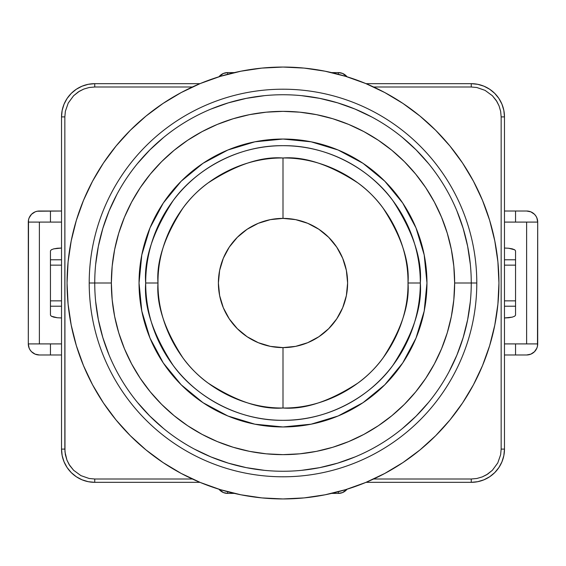 <?xml version="1.0" encoding="UTF-8"?>
<svg xmlns="http://www.w3.org/2000/svg" width="566" height="566" viewBox="0 0 566 566"><rect width="100%" height="100%" fill="white"/><g stroke="black" fill="none" stroke-linecap="round" stroke-linejoin="round"><path stroke-width="0.85" d="M145.681 283A137.319 137.319 0 0 1 283 145.681A137.319 137.319 0 0 1 420.319 283C422.151 259.136 412.996 231.671 392.854 200.612C371.784 171.123 329.617 145.137 283 145.681C236.383 145.137 194.216 171.123 173.146 200.612C153.004 231.671 143.849 259.136 145.681 283L157.992 283C156.322 261.273 164.656 236.27 182.995 207.998C202.175 181.148 240.564 157.497 283 157.992C325.436 157.497 363.825 181.148 383.005 207.998C401.344 236.27 409.678 261.273 408.008 283L420.319 283L408.008 283C408.503 240.564 384.852 202.175 358.002 182.995C329.73 164.656 304.727 156.322 283 157.992L283 218.391A64.609 64.609 0 0 1 347.609 283A64.609 64.609 0 0 1 283 347.609L283 408.008C304.727 409.678 329.73 401.344 358.002 383.005C384.852 363.825 408.503 325.436 408.008 283C409.678 304.727 401.344 329.73 383.005 358.002C363.825 384.852 325.436 408.503 283 408.008L283 347.609L295.608 346.371L307.727 342.692L318.891 336.72L328.683 328.683L336.72 318.891L342.692 307.727L346.371 295.608L347.609 283L346.371 270.392L342.692 258.273L336.72 247.109L328.683 237.317L318.891 229.28L307.727 223.308L295.608 219.629L283 218.391L270.392 219.629L258.273 223.308L247.109 229.28L237.317 237.317L229.28 247.109L223.308 258.273L219.629 270.392L218.391 283L219.629 295.608L223.308 307.727L229.28 318.891L237.317 328.683L247.109 336.72L258.273 342.692L270.392 346.371L283 347.609A64.609 64.609 0 0 1 218.391 283A64.609 64.609 0 0 1 283 218.391L283 157.992C261.273 156.322 236.27 164.656 207.998 182.995C181.148 202.175 157.497 240.564 157.992 283C157.497 325.436 181.148 363.825 207.998 383.005C236.27 401.344 261.273 409.678 283 408.008C240.564 408.503 202.175 384.852 182.995 358.002C164.656 329.73 156.322 304.727 157.992 283L145.681 283C143.849 306.864 153.004 334.329 173.146 365.388C194.216 394.877 236.383 420.863 283 420.319C329.617 420.863 371.784 394.877 392.854 365.388C412.996 334.329 422.151 306.864 420.319 283A137.319 137.319 0 0 1 283 420.319A137.319 137.319 0 0 1 145.681 283M57.286 248.255L61.524 248.035L53.692 248.87L57.286 248.255M51.28 249.804L53.692 248.87L51.294 249.797L50.445 250.865L50.445 315.113L51.28 316.196M53.692 317.13L51.294 316.203L57.286 317.745L53.692 317.13M61.524 317.958L57.286 317.745L61.524 317.958M508.714 317.745L504.476 317.965L512.308 317.13L508.714 317.745M514.72 316.196L512.308 317.13L514.706 316.203L515.555 315.135L515.555 250.887L514.72 249.804M512.308 248.87L514.706 249.797L508.714 248.255L512.308 248.87M504.476 248.035L508.714 248.255L504.476 248.035M501.158 449.107L501.158 116.893L500.634 111.29L499.056 105.884L496.906 101.512L492.399 95.746L485.055 90.362L476.862 87.518L471.259 86.994L373.617 86.994L471.259 86.994L476.862 87.518L485.055 90.362L492.399 95.746L496.255 100.472L499.056 105.884L500.634 111.29L501.158 116.893L504.476 116.893A33.224 33.224 0 0 0 471.259 83.669L471.259 86.994L471.259 83.669L366.053 83.669L471.259 83.669A33.224 33.224 0 0 1 504.476 116.893L501.158 116.893L501.158 449.107L500.634 454.71L501.158 449.107L504.476 449.107L501.158 449.107M192.383 86.994L94.741 86.994L89.145 87.518L83.74 89.088L79.36 91.246L73.601 95.746L68.217 103.09L65.366 111.29L64.842 116.893L64.977 451.937L66.944 460.116L69.094 464.488L73.601 470.254L80.945 475.638L89.138 478.482L94.741 479.006L192.383 479.006L94.741 479.006L89.138 478.482L80.945 475.638L73.601 470.254L69.745 465.528L66.944 460.116L65.366 454.71L64.842 449.107L64.842 116.893L65.366 111.29L68.217 103.09L73.601 95.746L78.327 91.89L83.74 89.088L89.145 87.518L94.741 86.994L192.383 86.994M373.617 479.006L471.259 479.006L476.855 478.482L482.26 476.912L486.64 474.754L492.399 470.254L497.783 462.91L500.634 454.71L497.783 462.91L492.399 470.254L487.673 474.11L482.26 476.912L476.855 478.482L471.259 479.006L373.617 479.006M94.741 83.669L94.741 86.994L94.741 83.669A33.224 33.224 0 0 0 61.524 116.893L64.842 116.893L61.524 116.893L61.524 449.107L64.842 449.107L61.524 449.107A33.224 33.224 0 0 0 94.741 482.331L94.741 479.006L94.741 482.331L199.947 482.331L94.741 482.331A33.224 33.224 0 0 1 61.524 449.107L61.524 116.893A33.224 33.224 0 0 1 94.741 83.669L199.947 83.669L94.741 83.669L88.261 84.306L82.028 86.202L76.29 89.265L71.252 93.397L67.121 98.434L64.05 104.179L62.161 110.412L61.524 116.893M50.445 250.887L50.445 300.85L61.524 300.85L50.445 300.85L50.445 306.213L61.524 306.213L50.445 306.213L50.445 315.113M50.445 259.78L61.524 259.78L50.445 259.78M50.445 265.143L61.524 265.143L50.445 265.143M366.053 482.331L471.259 482.331L471.259 479.006L471.259 482.331A33.224 33.224 0 0 0 504.476 449.107L504.476 116.893L504.476 449.107A33.224 33.224 0 0 1 471.259 482.331L366.053 482.331M515.555 315.113L515.555 265.143L504.476 265.143L515.555 265.143L515.555 259.78L504.476 259.78L515.555 259.78L515.555 250.887M515.555 306.22L504.476 306.22L515.555 306.22M515.555 300.857L504.476 300.857L515.555 300.857M504.476 116.893L503.839 110.412L501.95 104.179L498.879 98.434L494.748 93.397L489.71 89.265L483.972 86.202L477.739 84.306L471.259 83.669M61.524 449.107L62.161 455.588L64.05 461.821L67.121 467.566L71.252 472.603L76.29 476.735L82.028 479.798L88.261 481.694L94.741 482.331M471.259 482.331L477.739 481.694L483.972 479.798L489.71 476.735L494.748 472.603L498.879 467.566L501.95 461.821L503.839 455.588L504.476 449.107M76.36 345.685L83.499 365.636L92.555 384.795L103.451 402.971L116.072 419.993L130.307 435.693L146.007 449.928L163.029 462.549L181.205 473.445L200.364 482.501L220.315 489.64L240.875 494.79L261.832 497.903L283 498.943L304.168 497.903L325.125 494.79L345.685 489.64L365.636 482.501L384.795 473.445L402.971 462.549L419.993 449.928L435.693 435.693L449.928 419.993L462.549 402.971L473.445 384.795L482.501 365.636L489.64 345.685L494.79 325.125L497.903 304.168L498.943 283A215.943 215.943 0 0 1 283 498.943A215.943 215.943 0 0 1 67.057 283A215.943 215.943 0 0 1 283 67.057A215.943 215.943 0 0 1 498.943 283L497.903 261.832L494.79 240.875L489.64 220.315L482.501 200.364L473.445 181.205L462.549 163.029L449.928 146.007L435.693 130.307L419.993 116.072L402.971 103.451L384.795 92.555L365.636 83.499L345.685 76.36L325.125 71.21L304.168 68.097L283 67.057L261.832 68.097L240.875 71.21L220.315 76.36L200.364 83.499L181.205 92.555L163.029 103.451L146.007 116.072L130.307 130.307L116.072 146.007L103.451 163.029L92.555 181.205L83.499 200.364L76.36 220.315L71.21 240.875L68.097 261.832L67.057 283L68.097 304.168L71.21 325.125L76.36 345.685L83.499 365.636M489.64 220.315L482.501 200.364M402.971 103.451L384.795 92.555M220.315 76.36L200.364 83.499M103.451 163.029L92.555 181.205M163.029 462.549L181.205 473.445M345.685 489.64L365.636 482.501M462.549 402.971L473.445 384.795M476.791 283A193.791 193.791 0 0 1 283 476.791A193.791 193.791 0 0 1 89.209 283A193.791 193.791 0 0 0 283 476.791A193.791 193.791 0 0 0 476.791 283L471.259 283A188.259 188.259 0 0 1 283 471.259A188.259 188.259 0 0 1 94.741 283L89.209 283L94.741 283A188.259 188.259 0 0 0 283 471.259A188.259 188.259 0 0 0 471.259 283L454.647 283A171.647 171.647 0 0 1 283 454.647A171.647 171.647 0 0 1 111.353 283L94.741 283L111.353 283L112.181 299.824L114.65 316.486L118.747 332.829L124.421 348.684L131.623 363.91L140.283 378.364L150.315 391.891L161.628 404.372L174.109 415.685L187.636 425.717L202.09 434.377L217.316 441.579L233.171 447.253L249.514 451.35L266.176 453.819L283 454.647L299.824 453.819L316.486 451.35L332.829 447.253L348.684 441.579L363.91 434.377L378.364 425.717L391.891 415.685L404.372 404.372L415.685 391.891L425.717 378.364L434.377 363.91L441.579 348.684L447.253 332.829L451.35 316.486L453.819 299.824L454.647 283L453.819 266.176L451.35 249.514L447.253 233.171L441.579 217.316L434.377 202.09L425.717 187.636L415.685 174.109L404.372 161.628L391.891 150.315L378.364 140.283L363.91 131.623L348.684 124.421L332.829 118.747L316.486 114.65L299.824 112.181L283 111.353L266.176 112.181L249.514 114.65L233.171 118.747L217.316 124.421L202.09 131.623L187.636 140.283L174.109 150.315L161.628 161.628L150.315 174.109L140.283 187.636L131.623 202.09L124.421 217.316L118.747 233.171L114.65 249.514L112.181 266.176L111.353 283A171.647 171.647 0 0 1 283 111.353A171.647 171.647 0 0 1 454.647 283L471.259 283A188.259 188.259 0 0 0 283 94.741A188.259 188.259 0 0 0 94.741 283A188.259 188.259 0 0 1 283 94.741A188.259 188.259 0 0 1 471.259 283L476.791 283A193.791 193.791 0 0 0 283 89.209A193.791 193.791 0 0 0 89.209 283A193.791 193.791 0 0 1 283 89.209A193.791 193.791 0 0 1 476.791 283M139.038 283A143.962 143.962 0 0 1 283 139.038A143.962 143.962 0 0 1 426.962 283L424.196 311.088L416.003 338.093L402.702 362.983L384.795 384.795L362.983 402.702L338.093 416.003L311.088 424.196L283 426.962L254.912 424.196L227.907 416.003L203.017 402.702L181.205 384.795L163.298 362.983L149.997 338.093L141.804 311.088L139.038 283L141.804 254.912L149.997 227.907L163.298 203.017L181.205 181.205L203.017 163.298L227.907 149.997L254.912 141.804L283 139.038L311.088 141.804L338.093 149.997L362.983 163.298L384.795 181.205L402.702 203.017L416.003 227.907L424.196 254.912L426.962 283A143.962 143.962 0 0 1 283 426.962A143.962 143.962 0 0 1 139.038 283M141.804 254.912L149.997 227.907M227.907 149.997L254.912 141.804M311.088 141.804L338.093 149.997M416.003 227.907L424.196 254.912M424.196 311.088L416.003 338.093M338.093 416.003L311.088 424.196M254.912 424.196L227.907 416.003M149.997 338.093L141.804 311.088M118.747 233.171L124.421 217.316M332.829 118.747L348.684 124.421M447.253 332.829L441.579 348.684M470.353 264.548L467.636 246.274L463.151 228.353L456.925 210.955M428.526 163.574L416.116 149.884L402.426 137.474M371.742 116.971L355.045 109.075L337.647 102.849L319.726 98.364L301.452 95.647M264.548 95.647L246.274 98.364L228.353 102.849L210.955 109.075M163.574 137.474L149.884 149.884L137.474 163.574M116.971 194.258L109.075 210.955L102.849 228.353L98.364 246.274L95.647 264.548M95.647 301.452L98.364 319.726L102.849 337.647L109.075 355.045M137.474 402.426L149.884 416.116L163.574 428.526M194.258 449.029L210.955 456.925L228.353 463.151L246.274 467.636L264.548 470.353M301.452 470.353L319.726 467.636L337.647 463.151L355.045 456.925M402.426 428.526L416.116 416.116L428.526 402.426M449.029 371.742L456.925 355.045L463.151 337.647L467.636 319.726L470.353 301.452M234.416 72.597L227.631 72.597L227.631 74.28L227.631 72.597L234.465 72.597M331.535 72.597L338.369 72.597L338.369 74.28L338.369 72.597L331.584 72.597M234.465 493.403L227.631 493.403L227.631 491.72L227.631 493.403L234.416 493.403M331.584 493.403L338.369 493.403L338.369 491.72L338.369 493.403L331.535 493.403M28.3 343.909L29.142 348.147L30.168 350.057L31.54 351.734L35.134 354.139L39.372 354.981L50.445 354.981L39.372 354.981A11.072 11.072 0 0 1 28.3 343.909L50.445 343.909L50.445 354.981L61.524 354.981L50.445 354.981L50.445 343.909L61.524 343.909L39.372 343.909L39.372 222.091L28.3 222.091A11.072 11.072 0 0 1 39.372 211.019L61.524 211.019L37.215 211.231L35.134 211.861L31.54 214.266L29.142 217.853L28.512 219.933L28.3 343.909L28.3 222.091M526.628 343.909L537.7 343.909A11.072 11.072 0 0 1 526.628 354.981L504.476 354.981L515.555 354.981L515.555 343.909L526.628 343.909L526.628 222.091L537.7 222.091L537.488 346.067L536.858 348.147L534.46 351.734L530.866 354.139L526.628 354.981L515.555 354.981L515.555 343.909L504.476 343.909L526.628 343.909L526.628 222.091L515.555 222.091L515.555 211.019L526.628 211.019A11.072 11.072 0 0 1 537.7 222.091L537.7 343.909M227.631 493.403A11.072 11.072 0 0 1 218.971 489.229L223.393 492.562L227.631 493.403M218.971 76.771A11.072 11.072 0 0 1 227.631 72.597L223.393 73.439L218.971 76.771M338.369 72.597A11.072 11.072 0 0 1 347.029 76.771L342.607 73.439L338.369 72.597M347.029 489.229A11.072 11.072 0 0 1 338.369 493.403L342.607 492.562L347.029 489.229M504.476 211.019L515.555 211.019L504.476 211.019M39.372 222.091L50.445 222.091L50.445 211.019L50.445 222.091L61.524 222.091L39.372 222.091L39.372 343.909M526.628 222.091L504.476 222.091L515.555 222.091L515.555 211.019L526.628 211.019L530.866 211.861L534.46 214.266L535.832 215.943L536.858 217.853L537.7 222.091"/></g></svg>
